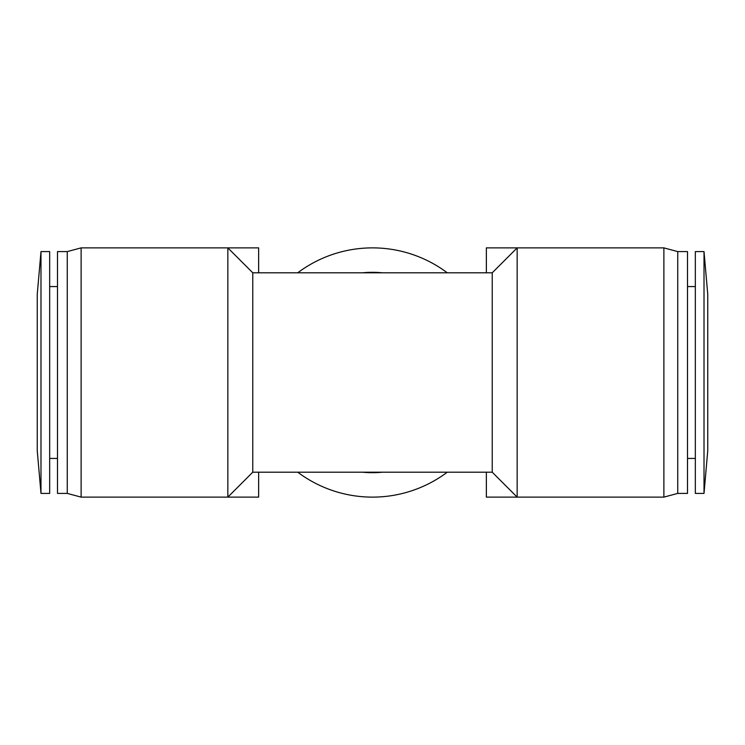 <?xml version="1.0" encoding="UTF-8"?>
<svg xmlns="http://www.w3.org/2000/svg" width="745" height="745" viewBox="0 0 745 745"><rect width="100%" height="100%" fill="white"/><g stroke="black" fill="none" stroke-linecap="round" stroke-linejoin="round"><path stroke-width="1.12" d="M252.769 472.2L252.769 272.8L492.231 272.8L492.231 472.2L252.769 472.2L227.84 497.12L258.636 497.12L258.636 472.2M258.636 272.8L258.636 247.88L81.121 247.88L81.121 497.12L227.84 497.12L227.84 247.88L252.769 272.8M677.745 493.404L677.745 251.596L687.514 251.596L687.514 493.404L677.745 493.404L663.879 497.12L486.364 497.12L486.364 472.2M677.745 251.596L663.879 247.88L486.364 247.88L486.364 272.8M704.016 493.404L707.75 450.697L707.75 294.303L704.016 251.596L695.336 251.596L695.336 493.404L704.016 493.404L704.016 251.596M695.336 286.564L687.514 286.564M695.336 458.436L687.514 458.436M663.879 497.12L663.879 247.88M37.25 450.697L37.25 294.303L40.984 251.596L40.984 493.404L37.25 450.697M40.984 493.404L49.664 493.404L49.664 251.596L40.984 251.596M57.486 286.564L49.664 286.564M57.486 458.436L49.664 458.436M81.121 497.12L67.255 493.404L67.255 251.596L81.121 247.88M67.255 251.596L57.486 251.596L57.486 493.404L67.255 493.404M492.231 472.2L517.16 497.12L517.16 247.88L492.231 272.8M447.27 472.2A124.62 124.62 0 0 1 297.73 472.2M297.73 272.8A124.62 124.62 0 0 1 447.27 272.8M382.381 272.8A100.184 100.184 0 0 0 362.619 272.8M362.619 472.2A100.184 100.184 0 0 0 382.381 472.2"/></g></svg>
